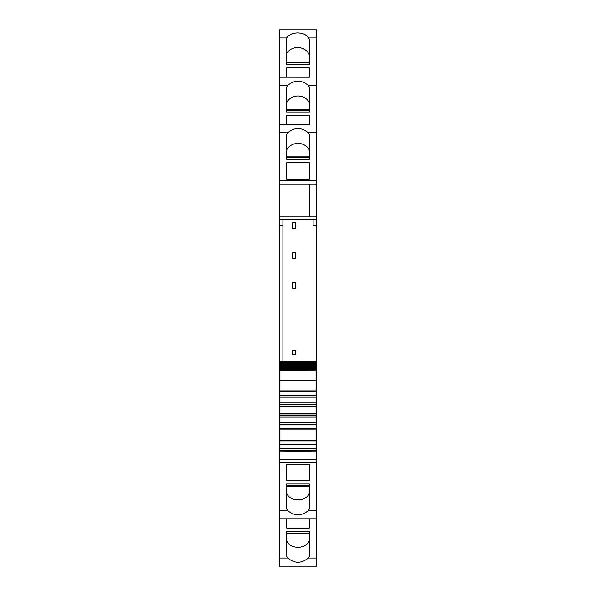 <?xml version="1.0" encoding="UTF-8"?>
<svg xmlns="http://www.w3.org/2000/svg" width="596" height="596" viewBox="0 0 596 596"><rect width="100%" height="100%" fill="white"/><g stroke="black" fill="none" stroke-linecap="round" stroke-linejoin="round"><path stroke-width="0.89" d="M279.926 379.786L279.33 379.786L279.33 386.066L279.926 386.044L279.33 386.066L279.33 389.493L279.926 389.493M279.33 225.698L279.33 219.343L282.884 219.343L282.884 225.698L279.33 225.698L279.33 379.786M282.884 361.712L282.884 225.698M313.116 225.698L316.67 225.698L316.67 191.025L316.074 191.025L316.074 190.139L316.67 190.139L316.67 180.841L279.33 180.841L279.33 184.03L309.331 184.03L279.33 184.03L279.33 216.944L309.331 216.944L309.331 184.03L309.331 216.944L279.33 216.944L279.33 219.313L316.67 219.313L313.116 219.343L313.116 225.698L316.67 225.698L316.67 379.786L316.074 379.786M279.33 29.807L316.67 29.8L279.33 29.8L279.33 132.774L287.749 132.774L286.669 134.413L286.669 159.415L309.331 159.415L309.331 157.664L286.669 157.664L286.669 159.415M279.33 132.774L279.33 180.841M316.67 29.807L316.67 180.841M287.749 132.774C294.588 127.171 301.42 127.171 308.251 132.774L309.331 134.413L309.331 159.415M286.669 162.738L286.669 179.091L286.669 162.738L309.331 162.738L309.331 179.091L309.331 162.738M286.669 179.091L309.331 179.091M279.33 85.362L287.749 85.362L286.669 87.001L286.669 112.003L309.331 112.003L309.331 110.253L286.669 110.253L286.669 112.003M287.749 85.362C294.588 79.76 301.42 79.76 308.251 85.362L309.331 87.001L309.331 112.003M286.669 115.326L286.669 124.624L286.669 115.326L309.331 115.326L309.331 124.624L309.331 115.326M286.669 64.591L309.331 64.591L309.331 62.841L286.669 62.841L286.669 64.591L286.698 37.95C290.729 31.283 304.578 31.283 308.609 37.95L309.331 39.321L309.331 64.591M286.669 67.914L286.669 77.212L286.669 67.914L309.331 67.914L309.331 77.212L309.331 67.914M279.33 41.69L279.33 39.321M279.33 558.05L279.33 518.788L316.67 518.788L279.33 518.788L279.33 510.638L287.749 510.638C294.588 516.24 301.42 516.24 308.251 510.638L316.67 510.638L316.67 566.2L279.33 566.2L279.33 558.05L287.756 558.05C294.588 563.645 301.42 563.645 308.244 558.05L309.331 556.679L309.331 531.409L309.331 533.159L286.669 533.159L286.669 531.409L286.81 556.679L286.669 541.079M287.756 558.05L286.81 556.679M286.669 531.409L309.331 531.409M309.331 528.086L309.331 518.788L309.331 528.086L286.669 528.086L286.669 518.788L286.669 528.086M309.331 508.999L309.331 483.997L286.669 483.997L286.669 485.747L309.331 485.747L309.331 483.997M308.251 510.638L309.331 509.006M316.67 510.638L316.67 452.386L316.074 452.386L316.074 453.273L316.67 453.273M279.33 510.638L279.33 451.79L284.962 451.79L284.962 450.218M287.749 510.638L286.669 509.006M286.669 508.999L286.669 483.997M309.331 464.329L309.331 480.674L309.331 464.321L286.669 464.321L286.669 480.674L286.669 464.321M309.331 480.681L286.669 480.674M311.038 450.218L311.038 451.79L316.67 451.79L316.67 452.386M279.926 447.887L279.33 447.887L279.33 451.79M279.33 448.475L279.926 448.475M279.33 447.887L279.33 389.493M313.116 219.738L282.884 219.738M295.631 354.717L295.631 350.567L292.666 350.567L292.666 354.717L295.631 354.717M292.666 288.397L292.666 282.474L295.631 282.474L295.631 288.397L292.666 288.397M295.631 258.53L295.631 252.6L292.666 252.6L292.666 258.53L295.631 258.53M295.631 228.663L292.666 228.663L292.666 222.733L295.631 222.733L295.631 228.663M316.074 191.025L316.074 190.139M309.331 150.021A12.449 11.279 0 0 0 298 143.398A12.449 11.279 0 0 0 286.669 150.021M309.331 102.609A12.449 11.279 0 0 0 298 95.986A12.449 11.279 0 0 0 286.669 102.609M309.331 54.921A12.449 11.279 0 0 0 298.507 47.553A12.449 11.279 0 0 0 286.669 53.506M309.19 556.679L309.19 541.079C305.271 549.393 290.729 549.393 286.81 541.079M316.074 453.273L316.074 452.386M309.331 493.391C305.577 502.07 290.423 502.07 286.669 493.391M316.67 451.79L316.67 448.475L316.074 448.475M316.67 191.025L316.67 190.139M316.074 392.637L316.67 392.637L316.67 447.887L316.074 447.887M316.67 447.887L316.67 448.475M316.074 388.436L316.67 388.436L316.67 386.066L316.074 386.044L316.67 386.066L316.67 379.786M316.67 392.637L316.67 388.436M311.038 451.194L284.962 451.194M279.926 365.378L279.926 364.082L316.074 364.082L279.926 364.111L279.926 361.712L316.074 361.712L279.926 361.712L316.074 361.712L316.074 369.632L279.926 369.632L279.926 370.235L316.074 369.93M279.926 362.748L316.074 362.718L279.926 362.718L279.926 363.493L316.074 363.493M316.074 365.378L279.926 365.326L279.926 366.004L316.074 366.004M316.074 366.525L279.926 366.458L279.926 367.091L316.074 367.091M316.074 367.553L279.926 367.471L279.926 368.06L316.074 368.06M316.074 368.47L279.926 368.358L279.926 368.909L316.074 368.909M316.074 369.259L279.926 369.133L279.926 369.632M316.074 370.332L316.074 390.157L279.926 390.157L279.926 370.332L316.074 370.235M316.074 390.157L316.074 397.122L279.926 397.122L279.926 395.714L316.074 395.714M316.074 413.371L279.926 413.371L279.926 413.937L316.074 413.937L316.074 397.122M316.074 413.937L316.074 450.181M279.926 413.937L279.926 428.68L316.074 428.68L279.926 428.68L279.926 450.181M279.926 413.371L279.926 406.651L316.074 406.651M316.074 406.085L279.926 406.085L279.926 406.651M279.926 406.085L279.926 397.122M316.074 395.148L279.926 395.148L279.926 395.714M279.926 395.148L279.926 391.341L316.074 391.341M279.926 390.157L279.926 391.341M279.926 369.93L316.074 369.773M279.926 368.47L279.926 368.06M279.926 367.553L279.926 367.091M279.926 366.525L279.926 366.004M279.926 364.804L316.074 364.804M316.074 402.896L279.926 402.896M316.074 404.677L279.926 404.677M316.074 415.345L279.926 415.345M316.074 417.125L279.926 417.125M316.074 422.899L279.926 422.899M316.074 440.459L279.926 440.459M316.67 184.03L309.331 184.03M308.251 132.774L316.67 132.774M309.331 124.631L279.33 124.624L309.331 124.631M308.251 85.362L316.67 85.362M309.331 77.219L279.33 77.212L309.331 77.219M279.33 37.95L286.698 37.95M308.609 37.95L316.67 37.95M308.244 558.05L316.67 558.05M316.67 462.57L279.33 462.57M316.67 459.382L279.33 459.382M279.926 446.315L279.33 446.315M316.67 216.944L309.331 216.944M316.67 446.315L316.074 446.315M309.331 156.875L286.669 156.875M309.331 109.463L286.669 109.463M309.331 62.051L286.669 62.051M286.669 533.949L309.331 533.949M286.669 486.537L309.331 486.537M279.33 392.637L279.926 392.637M316.074 389.493L316.67 389.493M279.926 388.436L279.33 388.436M279.926 361.787L316.074 361.787M279.926 362.338L316.074 362.338M316.074 424.307L279.926 424.307M279.926 424.873L316.074 424.873M279.926 429.865L316.074 429.865M316.074 440.876L279.926 440.876M279.926 444.46L316.074 444.46M279.926 448.773L316.074 448.773M316.67 566.2L279.33 566.2M279.926 361.712L316.074 361.712M279.926 380.293L316.074 380.293M279.926 450.218L316.074 450.218"/></g></svg>
